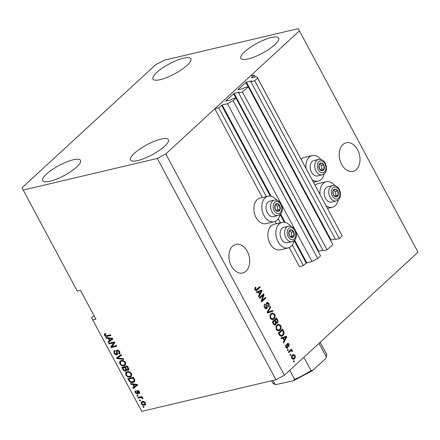 <?xml version="1.0" encoding="UTF-8"?>
<svg xmlns="http://www.w3.org/2000/svg" width="440" height="440" viewBox="0 0 440 440"><rect width="100%" height="100%" fill="white"/><g stroke="black" fill="none" stroke-linecap="round" stroke-linejoin="round"><path stroke-width="0.66" d="M292.298 244.959L303.38 265.628L299.387 266.569L289.207 247.577M225.781 101.079L230.89 99.875L232.133 98.956L235.966 98.049L233.085 100.705L227.441 103.714L222.167 104.957L218.785 107.855L266.497 196.834M278.267 218.79L280.528 223.003M218.785 107.855L214.792 108.796L262.389 197.566M275.176 221.408L276.419 223.729M294.157 240.57L306.202 263.032L303.38 265.628M306.202 263.032L312.037 261.487L227.441 103.714M233.085 100.705L317.68 258.478L312.037 261.487M235.966 98.049L320.562 255.822L317.68 258.478M238.629 92.972L323.224 250.745L327.058 249.838L242.462 92.064L238.629 92.972L239.228 92.202L234.113 93.407L225.709 100.931M318.208 251.427L322.922 250.184M327.058 249.838L332.816 244.536L248.221 86.763L242.462 92.064M238.035 89.793L243.15 88.589L244.387 87.665L248.221 86.763M214.792 108.796L250.333 76.054L254.326 75.114L251.427 77.853L256.856 76.621L257.598 78.128L254.716 80.779L250.883 81.68L251.482 80.911L246.373 82.115L237.963 89.639M330.462 240.141L335.181 238.893M250.883 81.68L335.478 239.454L339.312 238.552L254.716 80.779M257.598 78.128L342.194 235.895L339.312 238.552M256.856 76.621L342.194 235.895M254.326 75.114L255.327 76.978M357.583 149.732A14.707 10.12 76.7 0 0 346.242 142.753A14.707 10.12 76.7 0 0 341.649 164.406A14.707 10.12 76.7 0 0 352.99 171.38A14.707 10.12 76.7 0 0 357.583 149.732M247.275 251.334A14.707 10.12 76.7 0 0 235.934 244.36A14.707 10.12 76.7 0 0 231.341 266.007A14.707 10.12 76.7 0 0 242.682 272.982A14.707 10.12 76.7 0 0 247.275 251.334M49.957 181.247A21.494 5.638 151.8 0 1 42.658 180.675A21.494 5.638 151.8 0 1 51.959 169.769A21.494 5.638 151.8 0 1 73.243 159.797A21.494 5.638 151.8 0 1 80.537 160.364A21.494 5.638 151.8 0 1 71.236 171.27A21.494 5.638 151.8 0 1 49.957 181.247M160.259 79.646A21.494 5.638 151.8 0 1 152.961 79.074A21.494 5.638 151.8 0 1 162.267 68.167A21.494 5.638 151.8 0 1 183.546 58.196A21.494 5.638 151.8 0 1 190.845 58.762A21.494 5.638 151.8 0 1 181.538 69.669A21.494 5.638 151.8 0 1 160.259 79.646M248.116 58.938A21.494 5.638 151.8 0 1 240.818 58.372A21.494 5.638 151.8 0 1 250.124 47.46A21.494 5.638 151.8 0 1 271.403 37.488A21.494 5.638 151.8 0 1 278.702 38.055A21.494 5.638 151.8 0 1 269.396 48.961A21.494 5.638 151.8 0 1 248.116 58.938M137.814 160.54A21.494 5.638 151.8 0 1 130.515 159.973A21.494 5.638 151.8 0 1 139.816 149.066A21.494 5.638 151.8 0 1 161.101 139.09A21.494 5.638 151.8 0 1 168.394 139.662A21.494 5.638 151.8 0 1 159.093 150.568A21.494 5.638 151.8 0 1 137.814 160.54M320.804 159.462A13.123 9.031 76.7 0 0 312.213 155.579L304.227 157.46A13.123 9.031 76.7 0 0 301.131 159.192M312.213 155.579A13.123 9.031 76.7 0 0 306.075 168.416M315.161 185.361A13.123 9.031 -103.3 0 1 318.257 183.629L326.243 181.748A13.123 9.031 -103.3 0 1 334.834 185.625M320.106 194.585A13.123 9.031 -103.3 0 1 326.243 181.748M280.065 214.456A13.123 9.031 -103.3 0 1 274.115 221.76L266.129 223.647A13.123 9.031 -103.3 0 1 256.009 217.421A13.123 9.031 -103.3 0 1 260.106 198.099L268.092 196.218A13.123 9.031 -103.3 0 1 276.683 200.101M274.115 221.76A13.123 9.031 -103.3 0 1 263.995 215.54A13.123 9.031 -103.3 0 1 268.092 196.218M290.714 226.264A13.123 9.031 76.7 0 0 282.123 222.387L274.137 224.268A13.123 9.031 76.7 0 0 270.039 243.59A13.123 9.031 76.7 0 0 280.159 249.81L288.145 247.929A13.123 9.031 76.7 0 0 294.096 240.62M282.123 222.387A13.123 9.031 76.7 0 0 278.025 241.703A13.123 9.031 76.7 0 0 288.145 247.929M22 187.836L155.595 64.785L164.06 60.264L298.243 28.644L418 252.164L284.405 375.216L275.94 379.736L141.757 411.356L92.752 319.963L95.948 319.215L80.471 290.351L77.281 291.104L22 187.836M93.984 315.546L91.636 317.708L92.752 319.963M263.12 295.268L259.704 298.414L259.331 297.715L263.621 293.766L264.017 294.509L262.125 300.498L265.54 297.352L265.92 298.05L261.63 302L261.228 301.252L263.12 295.268L262.322 295.46L259.507 298.05M266.948 308.6L266.404 308.897L264.561 307.626C263.857 306.158 263.94 304.964 264.803 304.04L265.232 304.689L265.095 307.225L266.558 307.912L266.673 302.577L267.201 302.28L268.895 303.452C269.544 304.766 269.484 305.85 268.725 306.702L268.296 306.053L268.406 303.936L267.036 303.286L266.723 303.908L267.416 306.614L266.948 308.6L265.986 308.913M264.886 308.143L266.558 307.912M266.239 303.479L267.339 303.122L266.184 303.534M272.965 311.195L267.537 313.027L267.152 312.301L270.364 306.339L270.749 307.06L267.828 312.164L272.575 310.47L272.965 311.195L267.504 312.956M270.32 318.362L269.923 315.761L271.029 313.72L272.338 312.956L274.72 314.314C275.478 316.344 275.22 317.911 273.944 319.006L272.036 319.743L270.32 318.362M276.32 329.56L275.93 326.953L277.035 324.918L278.339 324.148L280.726 325.507C281.479 327.541 281.221 329.104 279.945 330.204L278.036 330.935L276.32 329.56M282.937 338.168L281.336 338.762L280.946 338.036L286.391 336.232L286.759 336.914L283.618 343.019L283.234 342.293L284.196 340.522L282.937 338.168L281.292 338.673M294.366 361.345L293.75 361.911L293.375 361.207L293.986 360.646L294.366 361.345L293.552 361.543L293.387 361.202M298.243 28.644L418 252.164M299.36 30.899L165.764 153.951L284.405 375.216M294.454 358.782L293.436 359.387L291.797 358.418C291.247 356.939 291.451 355.817 292.402 355.053L293.37 354.475L295.026 355.443C295.57 356.901 295.377 358.012 294.454 358.782L293.051 359.414M290.895 354.871L290.279 355.438L289.905 354.739L290.516 354.173L290.895 354.871L290.081 355.069M290.395 351.148L288.777 352.638L288.404 351.94L291.522 349.063L291.902 349.767L291.401 350.224L292.397 350.543L292.584 351.357L292 351.505L291.099 350.686L288.585 352.275M290.483 350.834L289.597 351.34M288.316 350.064L287.7 350.625L287.326 349.927L287.936 349.366L288.316 350.064L287.502 350.262M287.364 347.259L286.913 348.189L287.716 348.002C287.023 348.524 286.396 348.282 285.819 347.276L285.929 344.685L286.358 345.329L286.291 346.913L287.26 347.375L287.458 346.951L287.315 343.536C287.947 343.09 288.525 343.338 289.036 344.273L288.998 346.687L288.569 346.038L288.602 344.707L287.749 344.179L287.716 348.002L287.249 348.266M286.066 347.672L287.26 347.375M288.013 344.097L287.326 343.525L287.705 343.316M287.26 344.295L287.892 344.102L286.952 344.366L286.814 344.828M282.882 335.599L281.534 336.391L279.339 335.033L278.273 333.047L282.562 329.098L284.075 332.139C284.251 333.713 283.855 334.868 282.882 335.599L281.132 336.441M277.294 322.036L276.793 323.02L277.596 322.834L276.293 322.911L275.737 324.803L275.094 325.171L273.383 323.928L272.272 321.855L276.562 317.906L277.684 319.99C278.284 321.129 278.256 322.075 277.596 322.834L277.118 323.098M258.22 292.077L256.625 292.672L256.234 291.945L261.679 290.142L262.042 290.824L258.907 296.929L258.517 296.202L259.485 294.432L258.22 292.077L256.575 292.584M254.991 289.773L254.727 288.442L255.547 287.089L255.976 287.738L255.508 289.344L256.207 289.745L259.776 286.594L260.15 287.293L257.235 289.977L256.251 290.587L254.991 289.773M254.711 289.531L255.354 289.944L256.207 289.745M165.764 153.951L157.295 158.466L275.94 379.736M157.295 158.466L23.117 190.091M113.669 342.914L109.219 343.965L108.845 343.261L114.433 341.946L114.835 342.689L111.903 346.583L116.358 345.532L116.732 346.231L111.144 347.55L110.743 346.797L114.285 342.348L109.83 343.398L109.219 343.965M115.187 351.125C114.417 351.411 114.268 352.05 114.747 353.045L116.43 354.184L116.589 352.253C116.149 351.12 116.336 350.394 117.15 350.075C118.189 349.943 119.047 350.471 119.73 351.665L119.757 353.82L119.169 354.129L118.718 353.447L119.086 351.841L117.513 350.774L117.062 351.131L117.601 353.524L117.332 354.624L116.826 354.877C115.704 355.003 114.78 354.42 114.059 353.139L114.048 350.801L114.741 350.444L115.187 351.125L114.719 351.395L115.33 350.829M116.43 354.184L117.502 353.078M116.666 350.312L117.15 350.075M118.718 353.447L119.961 352.171M118.245 350.191L117.062 351.131M123.783 359.375L117.051 358.573L116.666 357.852L121.176 354.519L121.561 355.24L117.491 358.023L123.393 358.65L123.783 359.375M119.812 363.875L119.625 361.686L121.176 360.547C122.799 360.08 124.256 360.734 125.554 362.527L125.334 365.277L124.108 365.871L121.732 365.657L119.812 363.875L120.324 363.407M125.818 375.073L125.631 372.878L127.182 371.745C128.799 371.272 130.257 371.932 131.555 373.725L131.34 376.47L130.108 377.064L127.732 376.849L125.818 375.073L126.324 374.6M132.836 384.505L130.851 384.307L130.46 383.581L137.209 384.411L137.572 385.094L133.133 388.564L132.743 387.838L134.101 386.854L132.836 384.505L133.441 383.95M144.018 407.182L143.215 407.368L142.84 406.67L143.638 406.483L144.018 407.182M144.403 405.218C143.237 405.598 142.186 405.136 141.246 403.843L141.361 401.929L142.34 401.467C143.495 401.11 144.529 401.572 145.459 402.853L145.343 404.767L144.403 405.218L145.013 404.652L143.341 404.602M140.547 400.708L139.75 400.895L139.37 400.197L140.173 400.01L140.547 400.708M140.399 397.689L138.292 398.184L137.918 397.485L141.982 396.528L142.357 397.227L141.708 397.381L142.874 398.035L143.011 398.75L142.291 398.624L141.301 397.617L140.399 397.689L141.014 397.122L138.908 397.623L138.292 398.184M138.012 395.984L137.214 396.176L136.84 395.472L137.638 395.285L138.012 395.984M136.175 391.495L135.922 392.7L137.038 393.459L137.522 390.489L139.513 391.765L139.205 393.635L138.76 392.953L138.947 391.93L137.979 391.166L137.946 392.31C138.353 393.272 138.21 393.882 137.517 394.136L135.317 392.788C134.833 391.793 134.97 391.132 135.729 390.808L136.175 391.495L135.916 391.65L136.526 391.089M135.322 391.072L135.729 390.808M137.038 393.459L137.935 392.645L137.577 390.478M137.175 390.66L137.522 390.489M139.59 393.399L139.777 393.113M138.76 392.953L139.684 392.128M138.523 390.665L137.758 391.468M137.962 393.916L137.517 394.136L138.127 393.569L137.104 393.437M133.056 382.476C131.461 382.987 130.064 382.355 128.854 380.578L127.787 378.593L133.381 377.278L134.871 380.27L134.398 381.838L133.056 382.476L133.667 381.915L131.56 381.876M125.631 371.124C124.514 371.322 123.607 370.772 122.898 369.474L121.787 367.4L127.375 366.086L128.496 368.17C129.096 369.303 128.959 370.029 128.084 370.348L126.506 369.875L126.231 370.832L125.631 371.124L126.247 370.557L125.021 370.458M128.557 370.106L128.084 370.348L128.695 369.787L127.661 369.661M108.125 338.415L106.139 338.217L105.749 337.491L112.492 338.322L112.86 339.004L108.422 342.474L108.031 341.748L109.384 340.764L108.125 338.415L108.724 337.86L109.021 338.377M104.891 333.614L104.319 334.142L105.451 333.421L105.897 334.109L105.193 334.439L105.155 335.165L105.952 335.764L110.589 334.774L110.963 335.473L107.168 336.369C106.183 336.754 105.292 336.391 104.484 335.286L104.544 333.839M143.82 406.813L143.215 407.368M141.713 403.414L141.246 403.843M141.702 402.936L141.73 401.682M145.585 404.454L145.013 404.652M145.294 402.578L144.864 402.969L142.72 402.166L141.944 402.523L141.834 403.722L143.985 404.525L145.613 403.194M143.968 401.528L141.944 402.523M143.336 401.599L142.72 402.166M144.749 404.179L144.864 402.969M140.349 400.34L139.75 400.895M138.908 397.623L138.732 397.293M142.197 396.93L141.708 397.381M142.89 398.068L142.291 398.624M142.577 397.7L142.109 398.134M142.043 397.073L141.301 397.617M141.911 397.05L141.014 397.122M137.819 395.62L137.214 396.176M135.779 392.359L135.317 392.788M135.768 391.875L135.707 390.819M137.654 392.893L137.935 392.645L137.654 392.893M139.799 393.036L139.398 392.431M139.376 391.529L138.947 391.93M138.589 390.605L138.369 390.902L138.589 390.605M133.012 383.895L131.467 383.746L130.851 384.307M137.538 385.033L133.133 388.564M133.749 388.003L133.403 387.36M134.591 386.403L134.101 386.854M133.733 384.466L133.458 383.95M135.581 384.83L133.612 384.577L134.629 386.469L136.807 384.89L135.581 384.83L136.169 384.285M134.195 384.043L133.612 384.577M137.247 384.489L136.807 384.89M129.344 380.127L128.854 380.578M128.937 379.033L128.601 378.406M134.662 381.53L133.667 381.915M133.595 377.68L133.1 378.131L128.816 379.143L129.459 380.341L131.175 381.832L133.776 381.277L134.761 379.94M133.557 377.603L129.432 378.576L128.816 379.143M134.228 378.862L133.733 379.313L133.1 378.131M134.695 379.775L134.134 380.292L133.733 379.313M133.776 381.277L134.134 380.292M126.192 373.967L126.242 372.312L125.631 372.878M131.615 376.151L130.108 377.064M130.724 376.497L128.348 376.288M128.26 376.365L127.732 376.849M131.291 375.37L131.791 374.259M129.228 371.778L128.161 371.882L126.605 372.9L126.467 374.913C127.446 376.25 128.541 376.728 129.751 376.36L130.856 375.771L130.906 373.885C129.899 372.515 128.777 372.036 127.545 372.444L126.605 372.9M131.389 373.439L130.906 373.885M128.161 371.882L127.545 372.444M122.936 367.834L122.601 367.208M126.863 369.55L126.506 369.875M125.549 367.219L125.389 366.922L123.426 367.384L122.815 367.945L123.992 369.996L125.252 370.425L126.434 369.138M127.589 366.482L125.428 367.329L126.517 369.243L127.617 369.672L128.722 368.643M127.551 366.41L125.428 367.329M127.617 369.672L127.716 368.082L127.1 366.938M125.389 366.922L124.773 367.483L122.815 367.945M125.252 370.425C125.912 370.183 125.983 369.633 125.466 368.775L124.773 367.483M120.186 362.775L120.241 361.119L119.625 361.686M125.615 364.958L124.108 365.871M124.718 365.305L122.342 365.09M122.26 365.173L121.732 365.657M125.29 364.177L125.791 363.061M123.228 360.586L122.155 360.685L120.599 361.708L120.467 363.715C121.446 365.052 122.54 365.536 123.75 365.167L124.856 364.573L124.905 362.687C123.899 361.317 122.776 360.839 121.545 361.251L120.599 361.708M125.384 362.241L124.905 362.687M122.155 360.685L121.545 361.251M117.645 358.028L117.051 358.573M117.612 357.907L117.321 357.368M121.506 355.135L117.491 358.023M123.415 358.694L118.272 358.083M114.576 352.666L114.059 353.139M114.461 352.132L114.411 350.559M117.057 351.148L117.046 350.103M119.999 353.491L119.169 354.129M119.779 353.562L119.394 352.968M119.57 351.395L119.086 351.841M118.124 350.213L117.672 350.565M117.557 354.277L116.826 354.877M117.436 354.316L116.331 354.2M109.83 343.398L109.659 343.074M116.534 345.857L111.755 346.984L111.144 347.55M111.755 346.984L111.353 346.236L110.743 346.797M111.353 346.236L114.285 342.348M108.301 337.805L106.75 337.656L106.139 338.217M112.827 338.943L108.422 342.474M109.032 341.913L108.691 341.27M109.879 340.312L109.384 340.764M110.869 338.74L108.9 338.486L109.918 340.379L112.096 338.8L110.869 338.74L111.458 338.195M109.483 337.953L108.9 338.486M112.536 338.399L112.096 338.8M110.764 335.099L107.784 335.803L107.168 336.369M107.784 335.803L106.172 335.77M105.045 334.769L104.484 335.286M105.1 334.725L104.929 333.575M338.217 199.98A13.123 9.031 -103.3 0 1 332.266 207.29A13.123 9.031 -103.3 0 1 326.106 205.777M312.076 179.614A13.123 9.031 76.7 0 0 318.236 181.121A13.123 9.031 76.7 0 0 324.187 173.811M292.963 354.635L294.047 355.339M294.404 355.591L295.026 355.443M294.498 357.572L293.651 358.969M291.973 358.71L294.047 358.111L294.569 355.834L293.53 355.295L292.782 355.751L292.248 358.028L293.293 358.562M293.53 355.295L291.522 356.477M291.979 355.938L292.782 355.751M291.671 358.16L292.248 358.028M289.916 354.728L290.092 355.064M290.923 349.618L291.099 349.954L291.902 349.767M291.099 349.954L290.604 350.411L291.401 350.224M290.604 350.411L292.397 350.543M291.995 351.494L292.584 351.357M287.337 349.916L287.513 350.251M285.527 345.472L286.358 345.329M285.709 347.05L286.291 346.913M288.425 344.416L289.036 344.273M286.952 344.795L287.611 344.641M285.626 336.485L285.923 337.034M286.072 337.079L286.759 336.914M284.554 339.834L283.261 342.348M283.91 339.988L284.576 339.829L286.127 336.985L282.799 338.201M284.35 337.612L283.558 337.937L284.576 339.829M282.761 338.124L283.558 337.937M286.127 336.985L285.148 337.42M281.963 329.654L282.304 330.291M283.448 332.288L284.075 332.139M283.25 333.982L282.084 335.786M279.703 335.616L281.32 335.594L282.513 334.895L283.498 332.47L282.436 330.259L279.153 333.289L279.796 334.488L281.32 335.594M282.436 330.259L281.639 330.445L278.454 333.382M278.487 333.443L279.153 333.289M279.131 334.642L279.796 334.488M277.937 324.286L279.642 325.243M280.038 325.672L280.726 325.507M280.247 328.636L279.147 330.391L279.945 330.204M279.147 330.391L278.328 330.957M276.584 329.984L278.564 330.094L279.587 329.489L280.396 328.306L280.225 325.974L278.504 324.962L277.404 325.622C276.457 326.43 276.26 327.586 276.821 329.093L278.564 330.094M278.504 324.962L276.606 325.809L276.045 326.491M276.606 325.809L277.404 325.622M276.166 329.247L276.821 329.093M275.963 318.456L276.304 319.094M275.737 323.037L276.293 322.911M275.517 323.928L274.94 324.995L275.737 324.803M273.515 324.297L274.56 324.297M273.587 324.28L275.358 324.11L275.346 321.998L274.654 320.705L273.856 320.892L272.454 322.19M275.429 322.317L276.348 322.388M275.501 322.3L277.151 322.195L277.052 320.21L276.436 319.066L275.638 319.253L274.357 320.436L274.522 320.738M276.436 319.066L275.154 320.243L276.227 322.13M274.357 320.436L275.154 320.243M276.023 322.575L277.151 322.195M274.654 320.705L273.147 322.091L274.312 324.11M272.487 322.25L273.147 322.091M274.164 324.527L275.358 324.11M273.229 323.637L273.895 323.483M271.937 313.093L273.636 314.05M274.038 314.474L274.72 314.314M274.241 317.444L273.147 319.198L273.944 319.006M273.147 319.198L272.322 319.759M270.578 318.786L272.558 318.901L273.581 318.296L274.395 317.108L274.225 314.782L272.498 313.764L271.398 314.43C270.452 315.233 270.259 316.388 270.815 317.895L272.558 318.901M272.498 313.764L270.6 314.617L270.045 315.298M270.6 314.617L271.398 314.43M270.166 318.048L270.815 317.895M269.913 307.175L270.749 307.06M269.951 307.247L268.461 309.87M267.163 312.323L267.828 312.164M271.821 310.734L272.168 311.382M264.319 304.706L265.232 304.689M264.435 304.876L264.115 305.349M264.44 307.379L265.095 307.225M266.816 302.462L267.856 303.243M268.207 303.611L268.895 303.452M268.521 305.745L268.389 306.196M266.151 304.046L266.723 303.908M266.822 306.757L267.416 306.614M266.656 307.808L266.151 308.786M263.016 294.322L263.219 294.695L264.017 294.509M263.219 294.695L263.032 295.29M261.41 300.668L262.125 300.498M264.94 297.908L265.117 298.238L265.92 298.05M265.117 298.238L261.432 301.637M260.915 290.395L261.206 290.945M261.36 290.989L262.042 290.824M259.842 293.744L258.55 296.257M259.199 293.898L259.859 293.739L261.415 290.895L258.088 292.111M259.639 291.522L258.846 291.847L259.859 293.739M258.049 292.034L258.846 291.847M261.415 290.895L260.436 291.33M255.03 287.7L255.976 287.738M255.178 287.925L254.716 288.502M254.859 289.498L255.508 289.344M255.404 289.933L256.119 289.762M259.171 287.15L259.353 287.48L260.15 287.293M259.353 287.48L256.438 290.164L257.235 289.977M256.438 290.164L255.882 290.593M280.253 207.46A3.96 2.723 76.7 0 0 279.637 205.507A3.96 2.723 76.7 0 0 277.002 203.583A3.96 2.723 76.7 0 0 274.857 205.557A3.96 2.723 76.7 0 0 275.346 209.462A3.96 2.723 76.7 0 0 277.981 211.387A3.96 2.723 76.7 0 0 280.126 209.413A3.96 2.723 76.7 0 0 280.253 207.46M279.774 207.488L279.637 205.507L277.002 203.583L274.857 205.557L275.346 209.462L277.981 211.387L280.126 209.413L279.774 207.488M267.185 212.482L267.075 212.262A7.15 4.923 -103.3 0 1 266.118 209.038A7.15 4.923 -103.3 0 1 266.041 207.862L266.041 207.614A7.92 5.451 76.7 0 0 266.123 208.918A7.92 5.451 76.7 0 0 267.185 212.482A7.92 5.451 76.7 0 0 273.46 216.568L278.031 215.496A7.92 5.451 -103.3 0 1 270.694 207.84A7.92 5.451 -103.3 0 1 274.401 200.079C279.763 199.678 281.578 203.808 282.271 207.521C282.375 210.347 282.596 213.521 278.031 215.496M274.401 200.079L269.83 201.157A7.92 5.451 76.7 0 0 266.041 207.614M276.93 210.716L277.734 209.979L277.244 206.074L275.555 204.842M277.734 209.979L280.126 209.413M277.244 206.074L279.637 205.507M324.374 166.815A3.96 2.723 76.7 0 0 323.757 164.868A3.96 2.723 76.7 0 0 321.123 162.938A3.96 2.723 76.7 0 0 318.978 164.918A3.96 2.723 76.7 0 0 319.468 168.817A3.96 2.723 76.7 0 0 322.108 170.748A3.96 2.723 76.7 0 0 324.252 168.773A3.96 2.723 76.7 0 0 324.374 166.815M323.901 166.848L323.757 164.868L321.123 162.938L318.978 164.918L319.468 168.817L322.108 170.748L324.252 168.773L323.901 166.848M311.311 171.842L311.201 171.617A7.15 4.923 -103.3 0 1 310.239 168.399A7.15 4.923 -103.3 0 1 310.161 167.222L310.161 166.975A7.92 5.451 76.7 0 0 310.25 168.278A7.92 5.451 76.7 0 0 311.311 171.842A7.92 5.451 76.7 0 0 317.587 175.929L322.152 174.851A7.92 5.451 -103.3 0 1 314.815 167.2A7.92 5.451 -103.3 0 1 318.522 159.44C323.884 159.032 325.699 163.169 326.392 166.876C326.497 169.708 326.716 172.876 322.152 174.851M318.522 159.44L313.951 160.518A7.92 5.451 76.7 0 0 310.161 166.975M321.057 170.071L321.855 169.34L321.365 165.435L319.682 164.203M321.855 169.34L324.252 168.773M321.365 165.435L323.757 164.868M338.404 192.984A3.96 2.723 76.7 0 0 337.788 191.037A3.96 2.723 76.7 0 0 335.154 189.107A3.96 2.723 76.7 0 0 333.009 191.081A3.96 2.723 76.7 0 0 333.498 194.986A3.96 2.723 76.7 0 0 336.138 196.917A3.96 2.723 76.7 0 0 338.283 194.942A3.96 2.723 76.7 0 0 338.404 192.984M337.931 193.012L337.788 191.037L335.154 189.107L333.009 191.081L333.498 194.986L336.138 196.917L338.283 194.942L337.931 193.012M325.341 198.011L325.232 197.786A7.15 4.923 -103.3 0 1 324.275 194.568A7.15 4.923 -103.3 0 1 324.192 193.391L324.192 193.144A7.92 5.451 76.7 0 0 324.28 194.441A7.92 5.451 76.7 0 0 325.341 198.011A7.92 5.451 76.7 0 0 331.617 202.097L336.182 201.02A7.92 5.451 -103.3 0 1 328.845 193.369A7.92 5.451 -103.3 0 1 332.552 185.603C337.915 185.202 339.73 189.332 340.423 193.045C340.527 195.877 340.747 199.045 336.182 201.02M332.552 185.603L327.982 186.681A7.92 5.451 76.7 0 0 324.192 193.144M335.088 196.24L335.885 195.503L335.395 191.598L333.713 190.372M335.885 195.503L338.283 194.942M335.395 191.598L337.788 191.037M294.283 233.624A3.96 2.723 76.7 0 0 293.667 231.677A3.96 2.723 76.7 0 0 291.033 229.746A3.96 2.723 76.7 0 0 288.888 231.726A3.96 2.723 76.7 0 0 289.377 235.626A3.96 2.723 76.7 0 0 292.017 237.556A3.96 2.723 76.7 0 0 294.157 235.582A3.96 2.723 76.7 0 0 294.283 233.624M293.805 233.651L293.667 231.677L291.033 229.746L288.888 231.726L289.377 235.626L292.017 237.556L294.157 235.582L293.805 233.651M281.215 238.651L281.105 238.425A7.15 4.923 -103.3 0 1 280.148 235.208A7.15 4.923 -103.3 0 1 280.071 234.031L280.071 233.783A7.92 5.451 76.7 0 0 280.159 235.087A7.92 5.451 76.7 0 0 281.215 238.651A7.92 5.451 76.7 0 0 287.491 242.737L292.061 241.659A7.92 5.451 -103.3 0 1 284.724 234.009A7.92 5.451 -103.3 0 1 288.431 226.248C293.793 225.841 295.609 229.977 296.302 233.684C296.406 236.517 296.626 239.685 292.061 241.659M288.431 226.248L283.861 227.321A7.92 5.451 76.7 0 0 280.071 233.783M290.961 236.88L291.764 236.143L291.275 232.243L289.586 231.011M291.764 236.143L294.157 235.582M291.275 232.243L293.667 231.677M313.572 348.354A30.542 8.008 151.8 0 1 312.95 348.925M319.039 343.321L326.189 356.653L326.073 357.88L325.254 358.952L312.994 370.243L311.025 370.618L303.881 357.286M272.932 380.446L274.852 384.027L275.88 384.615L293.233 380.782L294.613 379.374A30.542 8.008 -28.2 0 0 311.025 370.618M289.745 370.299L294.613 379.374M221.601 105.259L270.309 196.097M280.126 214.401L284.339 222.266M222.167 104.957L271.112 196.24M280.599 213.934L285.142 222.404M294.63 240.103L306.763 262.73M233.552 93.704L235.889 98.071M234.113 93.407L318.714 251.174M245.806 82.418L248.149 86.779M246.373 82.115L330.968 239.888M137.808 391.93L137.192 392.497M123.393 369.023L122.898 369.474M128.205 367.625L127.716 368.082M125.961 368.319L125.466 368.775M118.844 356.978L118.228 357.544M117.112 351.764L116.589 352.253M287.166 345.752L287.854 345.587M282.92 331.15L283.58 330.995M277.019 320.15L277.684 319.99M275.154 321.635L275.82 321.481M267.614 311.449L268.356 311.273M266.437 305.377L267.009 305.245M281.749 207.444A6.111 4.202 76.7 0 0 276.733 201.46A6.111 4.202 76.7 0 0 273.235 207.526A6.111 4.202 76.7 0 0 278.251 213.51A6.111 4.202 76.7 0 0 281.749 207.444M325.875 166.804A6.111 4.202 76.7 0 0 320.859 160.82A6.111 4.202 76.7 0 0 317.356 166.887A6.111 4.202 76.7 0 0 322.372 172.865A6.111 4.202 76.7 0 0 325.875 166.804M339.906 192.968A6.111 4.202 76.7 0 0 334.889 186.989A6.111 4.202 76.7 0 0 331.386 193.056A6.111 4.202 76.7 0 0 336.402 199.034A6.111 4.202 76.7 0 0 339.906 192.968M295.784 233.613A6.111 4.202 76.7 0 0 290.763 227.629A6.111 4.202 76.7 0 0 287.265 233.695A6.111 4.202 76.7 0 0 292.281 239.674A6.111 4.202 76.7 0 0 295.784 233.613M271.546 380.771L272.52 382.586A30.542 8.008 -28.2 0 0 274.852 384.027M326.189 356.653A30.542 8.008 -28.2 0 0 326.354 353.722L320.205 342.249M137.236 393.366L137.847 392.799M137.847 391.232L138.463 390.665M117.189 350.933L117.799 350.367M105.193 334.439L105.804 333.872M327.52 208.406L332.266 207.29M313.489 182.243L318.236 181.121M275.88 384.615C274.027 384.202 272.905 383.526 272.52 382.586M326.073 357.88C326.81 355.053 326.904 353.667 326.354 353.722M293.777 380.606L312.543 370.601"/></g></svg>
